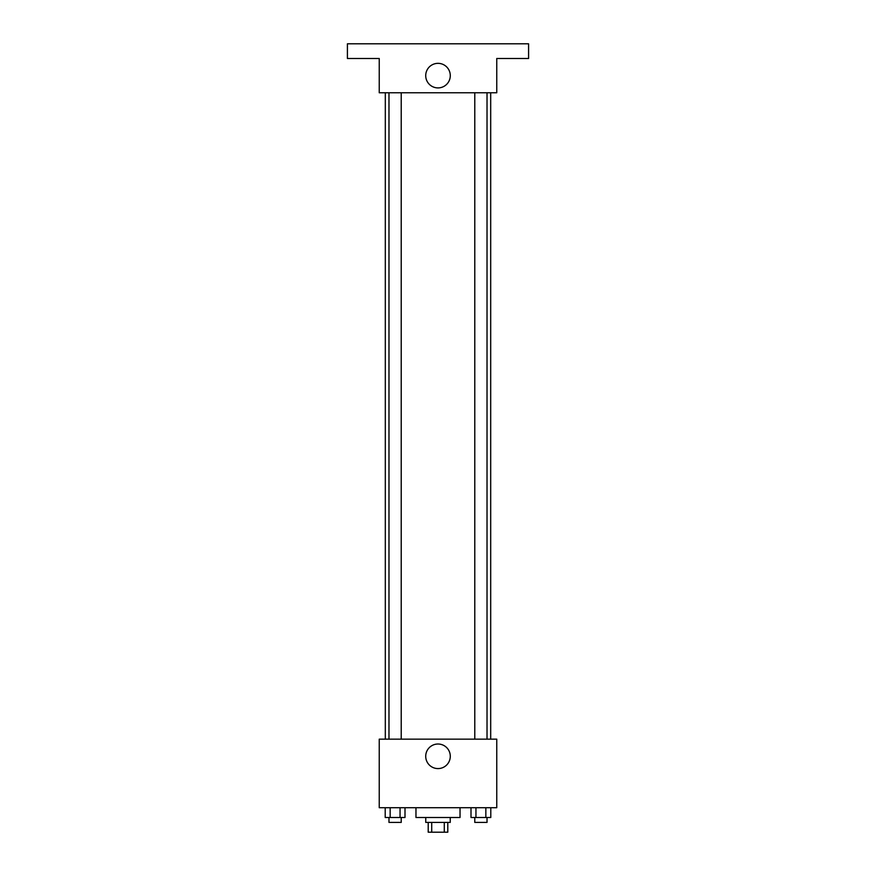 <?xml version="1.0" encoding="UTF-8"?>
<svg xmlns="http://www.w3.org/2000/svg" width="876" height="876" viewBox="0 0 876 876"><rect width="100%" height="100%" fill="white"/><g stroke="black" fill="none" stroke-linecap="round" stroke-linejoin="round"><path stroke-width="1.31" d="M444.285 822.411L444.285 832.2L428.211 832.2L428.211 822.411M444.285 832.2L447.789 832.2L447.789 822.411M450.242 817.505L450.242 822.411L425.758 822.411L425.758 817.505M431.715 822.411L431.715 832.2M415.969 807.716L415.969 817.505L460.031 817.505L460.031 807.716M496.758 807.716L379.242 807.716L379.242 739.158L496.758 739.158L496.758 807.716M450.286 756.295A12.286 12.286 0 0 1 431.857 766.938A12.286 12.286 0 0 1 431.857 745.662A12.286 12.286 0 0 1 450.286 756.295M490.691 92.768L490.691 739.158M474.781 739.158L474.781 92.768M401.219 92.768L401.219 739.158M496.758 92.768L379.242 92.768L379.242 58.495L347.411 58.495L347.411 43.8L528.589 43.8L528.589 58.495L496.758 58.495L496.758 92.768M450.286 75.632A12.286 12.286 0 0 1 431.857 86.264A12.286 12.286 0 0 1 431.857 64.988A12.286 12.286 0 0 1 450.286 75.632M490.79 807.716L490.79 817.505L471.003 817.505L471.003 807.716M485.841 807.716L485.841 817.505M475.953 807.716L475.953 817.505M487.023 817.505L487.023 822.411L474.781 822.411L474.781 817.505M404.997 807.716L404.997 817.505L385.21 817.505L385.21 807.716M400.047 807.716L400.047 817.505M390.159 807.716L390.159 817.505M401.219 817.505L401.219 822.411L388.977 822.411L388.977 817.505M385.309 92.768L385.309 739.158M487.023 739.158L487.023 92.768M388.977 92.768L388.977 739.158"/></g></svg>
